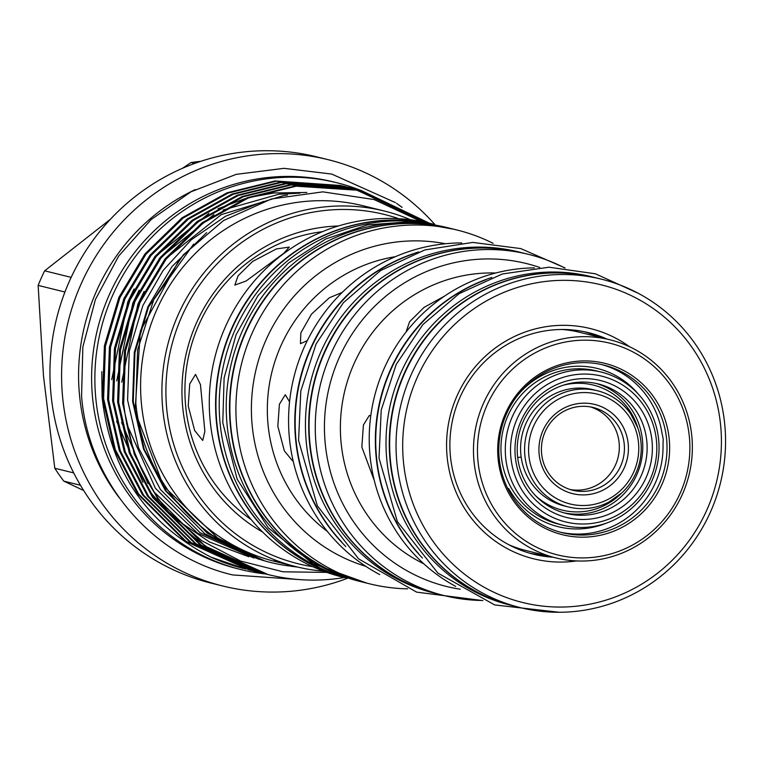 <?xml version="1.0" encoding="UTF-8"?>
<svg xmlns="http://www.w3.org/2000/svg" width="763" height="763" viewBox="0 0 763 763"><rect width="100%" height="100%" fill="white"/><g stroke="black" fill="none" stroke-linecap="round" stroke-linejoin="round"><path stroke-width="1.14" d="M477.924 460.556A109.042 106.038 103.9 0 0 593.528 557.305A109.042 106.038 103.9 0 0 689.428 437.533A109.042 106.038 103.9 0 0 573.824 340.775A109.042 106.038 103.9 0 0 477.924 460.556M691.888 436.989A112.361 109.262 -76.1 0 1 555.95 557.934A112.361 109.262 -76.1 0 1 473.947 460.718A112.361 109.262 -76.1 0 1 609.895 339.773A112.361 109.262 -76.1 0 1 691.888 436.989M601.654 364.561A86.353 83.968 -76.1 0 1 661.96 432.926L663.2 438.887L663.028 444.629A86.353 83.968 -76.1 0 1 560.214 532.164M499.174 457.972A86.353 83.968 -76.1 0 1 603.647 365.029A86.353 83.968 -76.1 0 1 666.662 439.736A86.353 83.968 -76.1 0 1 562.197 532.679A86.353 83.968 -76.1 0 1 499.174 457.972M498.067 458.363A88.27 85.828 -76.1 0 1 575.693 361.404A88.27 85.828 -76.1 0 1 669.275 439.726A88.27 85.828 -76.1 0 1 591.649 536.675A88.27 85.828 -76.1 0 1 498.067 458.363M518.115 394.767A81.498 79.247 -76.1 0 1 570.457 366.679A81.498 79.247 -76.1 0 1 638.164 393.918M606.194 523.208A81.498 79.247 -76.1 0 1 585.183 528.511A81.498 79.247 -76.1 0 1 508.692 488.52L507.958 488.949M601.11 372.048L596.761 370.971A78.932 76.758 103.9 0 0 501.272 455.931A78.932 76.758 103.9 0 0 558.869 524.219L563.218 525.297A78.932 76.758 103.9 0 0 658.717 440.337A78.932 76.758 103.9 0 0 601.11 372.048A78.932 76.758 103.9 0 0 505.621 457.008A78.932 76.758 103.9 0 0 563.218 525.297M510.838 456.97A75.098 73.029 103.9 0 0 590.457 523.599A75.098 73.029 103.9 0 0 656.504 441.109A75.098 73.029 103.9 0 0 576.885 374.48A75.098 73.029 103.9 0 0 510.838 456.97M652.079 441.596A70.53 68.584 103.9 0 0 577.295 379.011A70.53 68.584 103.9 0 0 515.263 456.493A70.53 68.584 103.9 0 0 590.047 519.069A70.53 68.584 103.9 0 0 652.079 441.596M646.852 441.624A66.696 64.855 103.9 0 0 598.173 383.923A66.696 64.855 103.9 0 0 517.486 455.711A66.696 64.855 103.9 0 0 566.156 513.423A66.696 64.855 103.9 0 0 646.852 441.624M563.991 512.841A66.696 64.855 103.9 0 0 642.503 440.556A66.696 64.855 103.9 0 0 595.989 383.417M568.54 506.994L564.534 506.003A59.895 58.236 -76.1 0 1 520.747 443.98A59.895 58.236 -76.1 0 1 573.499 388.405A59.895 58.236 -76.1 0 1 593.28 389.721L597.295 390.713A59.895 58.236 103.9 0 0 577.505 389.397A59.895 58.236 103.9 0 0 524.763 444.972A59.895 58.236 103.9 0 0 568.54 506.994A59.895 58.236 103.9 0 0 588.33 508.32A59.895 58.236 103.9 0 0 641.073 452.736A59.895 58.236 103.9 0 0 597.295 390.713M535.836 495.96A64.435 62.652 103.9 0 0 583.638 511.563A64.435 62.652 103.9 0 0 603.275 506.05A64.435 62.652 103.9 0 0 621.587 493.108M637.754 427.728A64.435 62.652 103.9 0 0 627.587 407.738A64.435 62.652 103.9 0 0 572.002 383.627A64.435 62.652 103.9 0 0 563.208 385.229M578.564 392.878A56.567 55.012 103.9 0 0 528.807 455.015A56.567 55.012 103.9 0 0 588.788 505.211A56.567 55.012 103.9 0 0 638.536 443.065A56.567 55.012 103.9 0 0 578.564 392.878M587.825 494.653A45.942 44.674 103.9 0 0 628.226 444.19A45.942 44.674 103.9 0 0 579.518 403.427A45.942 44.674 103.9 0 0 539.117 453.89A45.942 44.674 103.9 0 0 587.825 494.653M586.766 491.172A42.623 41.44 103.9 0 0 624.306 451.62A42.623 41.44 103.9 0 0 593.147 407.48A42.623 41.44 103.9 0 0 579.069 406.536A42.623 41.44 103.9 0 0 541.53 446.088A42.623 41.44 103.9 0 0 572.689 490.228A42.623 41.44 103.9 0 0 586.766 491.172M570.161 489.522A42.623 41.44 103.9 0 0 581.673 489.913A42.623 41.44 103.9 0 0 619.079 451.706A42.623 41.44 103.9 0 0 590.581 406.937M555.95 557.934L525.745 550.466A112.361 109.262 -76.1 0 1 508.835 544.744M598.593 336.979A114.135 110.988 103.9 0 0 584.258 331.705M606.928 339.039A114.135 110.988 103.9 0 0 588.445 332.649A114.135 110.988 103.9 0 0 450.361 455.501A114.135 110.988 103.9 0 0 533.652 554.253A114.135 110.988 103.9 0 0 552.984 557.2M576.58 560.929A118.561 115.289 -76.1 0 1 447.07 456.217A118.561 115.289 -76.1 0 1 504.696 341.729A118.561 115.289 -76.1 0 1 629.542 346.736M403.369 460.976A163.625 159.105 103.9 0 0 576.838 606.146A163.625 159.105 103.9 0 0 720.739 426.422A163.625 159.105 103.9 0 0 547.271 281.251A163.625 159.105 103.9 0 0 403.369 460.976M724.85 425.525A169.157 164.484 -76.1 0 1 520.204 607.596A169.157 164.484 -76.1 0 1 396.75 461.243A169.157 164.484 -76.1 0 1 601.406 279.172A169.157 164.484 -76.1 0 1 724.85 425.525M520.204 607.596L513.804 606.022A169.157 164.484 -76.1 0 1 390.36 459.669A169.157 164.484 -76.1 0 1 595.006 277.598L601.406 279.172M513.613 605.975A169.157 164.484 -76.1 0 1 513.432 605.927L510.17 605.116A169.157 164.484 -76.1 0 1 386.717 458.763A169.157 164.484 -76.1 0 1 591.373 276.692L594.635 277.503A169.157 164.484 -76.1 0 1 594.816 277.551M513.432 605.927A169.157 164.484 -76.1 0 1 389.979 459.574A169.157 164.484 -76.1 0 1 594.635 277.503M370.732 415.988L369.282 415.511L363.417 425.01L361.843 447.051L374.309 480.576M444.524 296.13L424.075 307.375L409.578 321.776L406.374 331.113M422.435 558.039A169.157 164.484 -76.1 0 1 376.064 456.131A169.157 164.484 -76.1 0 1 491.811 277.465M455.654 586.385A169.157 164.484 -76.1 0 1 369.921 454.614A169.157 164.484 -76.1 0 1 534.415 267.87M482.512 600.462A175.748 170.893 -76.1 0 1 444.266 595.607A175.748 170.893 -76.1 0 1 316.006 443.561A175.748 170.893 -76.1 0 1 528.625 254.394A175.748 170.893 -76.1 0 1 564.725 267.927M444.266 595.607L438.067 594.081A175.748 170.893 -76.1 0 1 309.816 442.025A175.748 170.893 -76.1 0 1 522.436 252.868L528.625 254.394M418.353 553.347A169.157 164.484 -76.1 0 1 376.436 456.226A169.157 164.484 -76.1 0 1 486.002 279.716M437.876 594.034A175.748 170.893 -76.1 0 1 437.695 593.986L434.433 593.175A175.748 170.893 -76.1 0 1 306.173 441.128A175.748 170.893 -76.1 0 1 518.792 251.962L522.054 252.772A175.748 170.893 -76.1 0 1 522.245 252.82M437.695 593.986A175.748 170.893 -76.1 0 1 309.435 441.93A175.748 170.893 -76.1 0 1 522.054 252.772M323.607 571.21A183.215 178.161 -76.1 0 1 296.387 566.747L292.63 565.812A183.215 178.161 103.9 0 1 276.864 561.11L274.356 560.49A183.215 178.161 103.9 0 0 290.121 565.192A183.215 178.161 103.9 0 0 291.371 565.497M296.387 566.747A183.215 178.161 -76.1 0 1 162.681 408.224A183.215 178.161 -76.1 0 1 384.342 211.027A183.215 178.161 -76.1 0 1 410.504 219.754M290.121 565.192L275.071 561.473A183.215 178.161 -76.1 0 1 141.365 402.959A183.215 178.161 -76.1 0 1 363.026 205.752L384.342 211.027M398.744 218.695A179.896 174.927 103.9 0 0 166.658 408.062A179.896 174.927 103.9 0 0 312.706 566.671M297.475 567.004L285.906 565.507C207.002 553.814 143.234 483.952 135.824 403.188L137.607 349.874L153.926 299.115L183.368 254.832L223.549 220.545L271.323 198.99L322.854 191.856L374.07 199.553L420.985 221.394M344.218 577.543A197.607 192.152 -76.1 0 1 268.357 574.634A197.607 192.152 -76.1 0 1 168.432 511.696L201.785 540.729L240.526 561.024L283.035 571.802L326.86 572.403M188.213 405.935L194.67 430.561L202.729 440.451L204.865 431.372L200.469 384.628L195.538 374.414L189.739 383.903L188.213 405.935M251.199 519.593A158.303 153.935 -76.1 0 1 185.581 405.287A158.303 153.935 -76.1 0 1 322.387 231.685M252.591 261.471L238.066 275.815L234.813 285.104L246.106 280.994L283.846 253.23L289.291 247.098L276.406 248.919L252.591 261.471M262.672 532.078A163.425 158.914 -76.1 0 1 182.634 406.326A163.425 158.914 -76.1 0 1 338.352 225.982M168.432 511.696C143.358 481.825 128.432 445.783 123.673 403.551L125.504 351.123L140.001 302.558L166 259.267L203.187 223.006L248.233 197.998L296.197 186.191L361.214 190.483L429.369 223.187M361.223 190.483L295.157 185.924L247.183 197.741L202.138 222.748L164.951 259L138.952 302.301L124.455 350.866L122.624 403.293L134.298 454.252L157.636 498.697L205.152 546.098L268.09 574.568M360.622 190.33A199.267 193.764 103.9 0 0 336.788 182.729A199.267 193.764 103.9 0 0 95.699 397.208A199.267 193.764 103.9 0 0 241.127 569.618A199.267 193.764 103.9 0 0 265.839 574.005L201.184 545.116L153.678 497.714L130.33 453.27L118.656 402.311L120.487 349.883L134.984 301.318L160.983 258.028L198.17 221.766L243.216 196.759L291.189 184.951L356.197 189.243L423.589 221.899M355.148 188.986L290.14 184.684L242.167 196.501L197.131 221.508L159.934 257.76L133.935 301.061L119.448 349.626L117.607 402.053L129.281 453.012L152.629 497.457L200.135 544.858L263.855 573.528M260.822 572.765L196.167 543.876L148.661 496.475L125.313 452.03L113.639 401.071L115.48 348.643L129.968 300.078L155.967 256.778L193.163 220.526L238.199 195.519L286.173 183.711L351.18 188.003L355.138 189.052M351.19 188.003L285.124 183.444L237.15 195.261L192.114 220.269L154.918 256.521L128.918 299.821L114.431 348.376L112.59 400.813L124.264 451.772L147.612 496.217L195.118 543.618L258.838 572.288M258.314 572.155L260.297 572.631M255.805 571.525L191.151 542.636L143.644 495.235L120.296 450.79L108.623 399.831L110.463 347.403L124.951 298.838L150.95 255.538L188.146 219.286L233.182 194.279L281.156 182.471L348.157 187.259M346.173 186.763L280.107 182.204L232.133 194.021L187.097 219.029L149.901 255.281L123.902 298.581L109.414 347.136L107.573 399.574L119.247 450.532L142.595 494.977L190.101 542.379L253.821 571.048M253.297 570.915L255.281 571.392M255.805 571.506L257.799 571.954M250.789 570.285L186.134 541.396L138.628 493.995L115.28 449.55L103.606 398.591L105.447 346.164L119.934 297.599L145.933 254.298L183.13 218.046L228.166 193.039L276.139 181.222L343.14 186.019M341.156 185.523L275.09 180.965L227.116 192.781L182.08 217.789L144.884 254.041L118.885 297.341L104.397 345.897L102.557 398.334L114.24 449.293L137.578 493.737L185.085 541.139L248.805 569.808M248.28 569.675L250.264 570.152M250.789 570.266L252.791 570.714M428.348 222.949L360.699 190.349M358.705 189.882L424.562 222.109M357.656 189.615L355.682 189.11M353.689 188.642L412.278 216.043M356.187 189.31L416.264 218.409M352.64 188.375L350.665 187.87M348.672 187.402L350.646 187.927M351.171 188.07L353.135 188.623M353.66 188.776L400.184 209.672M343.665 186.162L345.639 186.687M101.784 371.629L102.108 397.122C110.215 470.523 146.496 523.866 210.95 557.143A197.607 192.152 -76.1 0 0 243.635 568.53A197.607 192.152 -76.1 0 0 243.712 568.549M345.315 577.763A182.223 177.188 -76.1 0 1 216.339 421.147A182.223 177.188 -76.1 0 1 432.764 224.074M346.049 578.001L343.026 577.248A182.223 177.188 -76.1 0 1 210.044 419.593A182.223 177.188 -76.1 0 1 430.494 223.464L433.527 224.208M213.85 536.408A177.235 172.343 -76.1 0 1 212.877 535.931M336.788 182.729L333.526 181.928A199.267 193.764 103.9 0 0 92.447 396.407A199.267 193.764 103.9 0 0 237.865 568.807L241.127 569.618M345.076 577.686A182.223 177.188 -76.1 0 1 216.711 421.243A182.223 177.188 -76.1 0 1 432.526 224.026M339.277 575.722A182.223 177.188 -76.1 0 1 219.973 422.053A182.223 177.188 -76.1 0 1 426.469 223.073M119.133 497.619A202.147 196.568 -76.1 0 1 79.419 394.175A202.147 196.568 -76.1 0 1 195.299 189.577M289.549 401.834L285.276 394.738L279.401 404.237L277.827 426.279L284.351 450.895L292.458 460.776M342.206 292.41L329.358 297.761L311.523 314.098L300.841 332.887L300.441 343.693L307.289 340.641M345.849 546.556A175.748 170.893 -76.1 0 1 295.519 438.496A175.748 170.893 -76.1 0 1 418.696 251.933M379.716 574.568A175.748 170.893 -76.1 0 1 289.301 436.951A175.748 170.893 -76.1 0 1 461.71 242.93M407.69 588.845A182.223 177.188 -76.1 0 1 369.654 583.829A182.223 177.188 -76.1 0 1 236.673 426.183A182.223 177.188 -76.1 0 1 457.132 230.044A182.223 177.188 -76.1 0 1 493.117 243.34M369.654 583.829L363.608 582.341A182.223 177.188 -76.1 0 1 230.626 424.686A182.223 177.188 -76.1 0 1 451.086 228.557L457.132 230.044M341.71 541.968A175.748 170.893 -76.1 0 1 295.891 438.582A175.748 170.893 -76.1 0 1 412.897 254.06M363.426 582.293A182.223 177.188 -76.1 0 1 363.236 582.245L359.974 581.444A182.223 177.188 -76.1 0 1 226.993 423.789A182.223 177.188 -76.1 0 1 447.452 227.651L450.714 228.461A182.223 177.188 -76.1 0 1 450.895 228.509M363.236 582.245A182.223 177.188 -76.1 0 1 230.254 424.59A182.223 177.188 -76.1 0 1 450.714 228.461M347.26 578.373A219.582 213.516 -76.1 0 1 222.758 586.003A219.582 213.516 -76.1 0 1 62.509 396.026A219.582 213.516 -76.1 0 1 328.166 159.677A219.582 213.516 -76.1 0 1 434.776 224.446M222.758 586.003L211.122 583.123A219.582 213.516 -76.1 0 1 50.873 393.145A219.582 213.516 -76.1 0 1 316.531 156.797L328.166 159.677M64.931 292.019L38.15 285.4L43.501 376.083L54.793 468.244L73.706 472.917M80.468 485.258L63.787 481.129L83.663 490.504M63.787 481.129A198.161 192.686 -76.1 0 1 54.793 468.244M110.473 219.21L44.645 270.817L71.159 277.37M38.15 285.4A198.161 192.686 -76.1 0 1 44.645 270.817M194.641 163.454L190.998 162.557L182.405 168.337M190.998 162.557A198.161 192.686 -76.1 0 1 200.717 161.346M245.772 569.045L210.95 557.143M529.503 553.137A114.135 110.988 103.9 0 0 544.648 555.14M562.054 329.492A112.361 109.262 -76.1 0 1 579.68 332.306L609.895 339.773M517.667 457.476L521.158 457.094M508.12 489.274A5.532 0.897 -29 0 0 508.692 488.52M495.712 273.001A153.048 148.823 103.9 0 0 341.023 441.911A153.048 148.823 103.9 0 0 423.808 563.809M460.194 589.217A166.334 161.746 -76.1 0 1 325.133 442.569A166.334 161.746 -76.1 0 1 539.746 267.479M395.32 256.702A153.048 148.823 103.9 0 0 267.975 423.846A153.048 148.823 103.9 0 0 327.384 531.439M365.744 566.289A166.334 161.746 -76.1 0 1 252.086 424.505A166.334 161.746 -76.1 0 1 445.497 243.74M297.866 567.1L291.208 566.289M262.472 560.013L207.317 533.213L165.409 490.676L143.549 449.083L132.6 401.386L134.307 352.315L147.86 306.86L172.056 266.497L206.639 232.648M263.864 560.471L205.009 533.9L160.392 489.436L138.532 447.843L127.593 400.146L129.29 351.075L142.843 305.62L163.053 270.531L191.208 239.82L225.629 216.215L263.569 201.413M258.848 559.231L199.992 532.66L155.375 488.196L126.61 423.665M121.718 382.158L137.826 304.38L144.15 291.409M167.698 257.131L221.194 214.67L283.96 195.462L287.546 195.099M253.831 557.991L197.684 533.261L154.021 491.982M147.984 483.494L121.594 422.425M116.701 380.918L132.81 303.14L139.133 290.169M162.681 255.891L213.917 214.632M223.092 209.997L278.943 194.222L299.907 193.173M248.814 556.752L209.548 541.997L174.946 518.516M168.022 512.192L149.004 490.743M142.967 482.254L116.577 421.176M111.694 379.678L127.793 301.9L134.116 288.929M157.664 254.651L208.9 213.392M218.075 208.757L244.561 198.79M250.026 197.312L273.927 192.982L306.85 192.467M261.041 559.565L207.088 532.736L166.057 490.838L144.197 449.245L133.258 401.548L134.965 352.477L148.508 307.022L193.649 244.103M299.907 579.632L232.629 574.93C151.579 556.113 88.107 480.824 81.574 396.083L82.852 346.965L95.451 299.411L118.656 256.11L151.15 219.534L191.103 191.742L236.263 174.346L284.046 168.337L331.743 174.069L395.472 202.624M396.607 203.406L402.101 207.355M603.275 506.05L621.711 492.993M637.811 427.881L627.587 407.738M638.192 293.259L595.407 273.793L548.902 267.203L502.283 274.003L459.164 293.641L422.874 324.59L396.207 364.437L381.204 410.113L379.02 458.096L397.37 521.634L437.924 573.137L494.72 604.935L559.317 612.279M565.087 267.956L520.738 248.576L472.736 242.415L424.791 249.949L380.546 270.588L343.379 302.72L316.111 343.913L300.794 391.009L298.581 440.442L317.303 505.735L358.639 558.878L416.636 592.126L482.845 600.595M268.357 574.634L267.813 574.501M356.207 189.243L355.157 188.986M454.357 229.358L411.238 221.613L367.461 224.904L325.677 239.019L288.433 263.092L257.951 295.653L236.082 334.719L224.112 377.952L222.786 422.74L237.14 479.164L268.299 527.853L313.088 563.752L366.879 583.142M220.774 540.967L163.568 486.098L135.013 411.457L140.363 330.999L179.658 259.143"/></g></svg>

